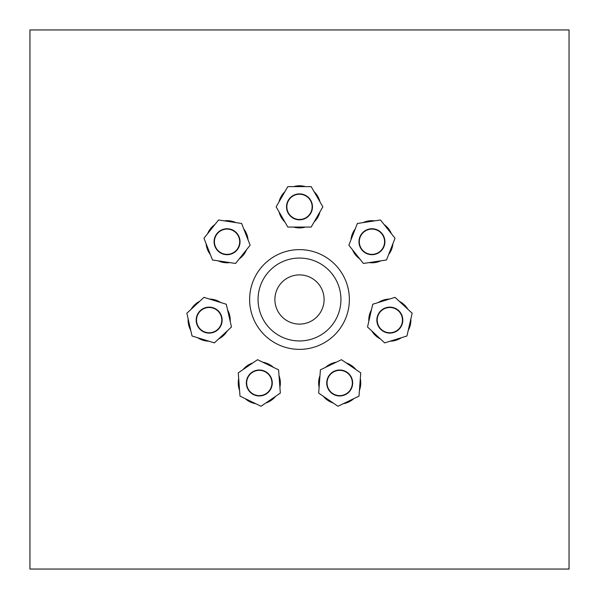 <?xml version="1.0" encoding="UTF-8"?>
<svg xmlns="http://www.w3.org/2000/svg" width="599" height="599" viewBox="0 0 599 599"><rect width="100%" height="100%" fill="white"/><g stroke="black" fill="none" stroke-linecap="round" stroke-linejoin="round"><path stroke-width="0.9" d="M349.367 299.5A49.867 49.867 0 0 0 274.567 256.312A49.867 49.867 0 0 0 274.567 342.688A49.867 49.867 0 0 0 349.367 299.5M340.943 299.5A41.443 41.443 0 0 0 278.775 263.612A41.443 41.443 0 0 0 278.775 335.388A41.443 41.443 0 0 0 340.943 299.5M324.096 299.5A24.596 24.596 0 0 0 287.198 278.198A24.596 24.596 0 0 0 287.198 320.802A24.596 24.596 0 0 0 324.096 299.5M29.95 569.05L569.05 569.05L569.05 29.95L29.95 29.95L29.95 569.05M234.935 231.85A12.639 12.639 0 0 1 231.671 253.489A12.639 12.639 0 0 1 214.562 239.847A12.639 12.639 0 0 1 234.935 231.85M206.356 307.804A12.631 12.631 0 0 1 221.241 323.842A12.631 12.631 0 0 1 199.901 328.709A12.631 12.631 0 0 1 206.356 307.804M247.911 377.497A12.631 12.631 0 0 1 269.737 375.865A12.631 12.631 0 0 1 260.243 395.58A12.631 12.631 0 0 1 247.911 377.497M328.319 388.466A12.631 12.631 0 0 1 340.644 370.384A12.631 12.631 0 0 1 350.145 390.099A12.631 12.631 0 0 1 328.319 388.466M387.021 332.438A12.639 12.639 0 0 1 380.575 311.525A12.639 12.639 0 0 1 401.907 316.392A12.639 12.639 0 0 1 387.021 332.438M379.818 251.61A12.639 12.639 0 0 1 359.452 243.613A12.639 12.639 0 0 1 376.561 229.964A12.639 12.639 0 0 1 379.818 251.61M312.139 206.842A12.631 12.631 0 0 1 293.181 217.781A12.631 12.631 0 0 1 293.181 195.903A12.631 12.631 0 0 1 312.139 206.842M207.583 233.715A21.062 21.062 0 0 1 214.914 224.528M224.258 220.859A21.062 21.062 0 0 1 235.886 222.611M243.733 228.87A21.062 21.062 0 0 1 248.031 239.81M246.533 249.738A21.062 21.062 0 0 1 239.203 258.933M229.859 262.602A21.062 21.062 0 0 1 218.231 260.85M210.384 254.59A21.062 21.062 0 0 1 206.086 243.643M190.759 330.349A21.062 21.062 0 0 1 188.146 318.885M191.103 309.294A21.062 21.062 0 0 1 199.722 301.297M209.508 299.066A21.062 21.062 0 0 1 220.746 302.525M227.575 309.885A21.062 21.062 0 0 1 230.188 321.349M227.231 330.94A21.062 21.062 0 0 1 218.613 338.937M208.819 341.175A21.062 21.062 0 0 1 197.588 337.709M255.818 403.748A21.062 21.062 0 0 1 245.231 398.649M239.57 390.353A21.062 21.062 0 0 1 238.694 378.628M243.052 369.583A21.062 21.062 0 0 1 252.763 362.964M262.774 362.215A21.062 21.062 0 0 1 273.369 367.314M279.022 375.61A21.062 21.062 0 0 1 279.905 387.336M275.547 396.381A21.062 21.062 0 0 1 265.829 403M353.769 398.649A21.062 21.062 0 0 1 343.182 403.748M333.171 403A21.062 21.062 0 0 1 323.453 396.381M319.095 387.336A21.062 21.062 0 0 1 319.978 375.61M325.631 367.314A21.062 21.062 0 0 1 336.226 362.215M346.237 362.964A21.062 21.062 0 0 1 355.948 369.583M360.306 378.628A21.062 21.062 0 0 1 359.43 390.353M410.854 318.885A21.062 21.062 0 0 1 408.241 330.349M401.412 337.709A21.062 21.062 0 0 1 390.181 341.175M380.387 338.937A21.062 21.062 0 0 1 371.769 330.94M368.812 321.349A21.062 21.062 0 0 1 371.425 309.885M378.254 302.525A21.062 21.062 0 0 1 389.492 299.066M399.278 301.297A21.062 21.062 0 0 1 407.897 309.294M384.086 224.528A21.062 21.062 0 0 1 391.417 233.715M392.914 243.643A21.062 21.062 0 0 1 388.616 254.59M380.769 260.85A21.062 21.062 0 0 1 369.141 262.602M359.797 258.933A21.062 21.062 0 0 1 352.467 249.738M350.969 239.81A21.062 21.062 0 0 1 355.267 228.87M363.114 222.611A21.062 21.062 0 0 1 374.742 220.859M293.622 186.618A21.062 21.062 0 0 1 305.378 186.618M314.071 191.643A21.062 21.062 0 0 1 319.948 201.826M319.948 211.859A21.062 21.062 0 0 1 314.071 222.042M305.378 227.066A21.062 21.062 0 0 1 293.622 227.066M284.929 222.042A21.062 21.062 0 0 1 279.052 211.859M279.052 201.826A21.062 21.062 0 0 1 284.929 191.643M241.614 223.472L250.15 245.208L235.587 263.463L212.495 259.981L203.967 238.252L218.53 219.99L241.614 223.472M216.913 233.64A12.968 12.968 0 0 0 225.127 254.553A12.968 12.968 0 0 0 239.136 236.987A12.968 12.968 0 0 0 216.913 233.64M203.967 297.351L226.28 304.24L231.476 327.002L214.36 342.883L192.047 336.002L186.851 313.24L203.967 297.351M196.517 323.003A12.968 12.968 0 0 0 217.991 329.63A12.968 12.968 0 0 0 212.989 307.721A12.968 12.968 0 0 0 196.517 323.003M238.26 372.848L257.555 359.7L278.587 369.83L280.332 393.116L261.044 406.264L240.004 396.134L238.26 372.848M253.669 394.666A12.968 12.968 0 0 0 272.231 382.012A12.968 12.968 0 0 0 251.992 372.264A12.968 12.968 0 0 0 253.669 394.666M318.668 393.116L320.413 369.83L341.445 359.7L360.74 372.848L358.996 396.134L337.956 406.264L318.668 393.116M345.331 394.666A12.968 12.968 0 0 0 347.008 372.264A12.968 12.968 0 0 0 326.769 382.012A12.968 12.968 0 0 0 345.331 394.666M384.64 342.883L367.524 327.002L372.72 304.24L395.033 297.351L412.149 313.24L406.953 336.002L384.64 342.883M402.483 323.003A12.968 12.968 0 0 0 386.011 307.721A12.968 12.968 0 0 0 381.009 329.63A12.968 12.968 0 0 0 402.483 323.003M386.505 259.981L363.413 263.463L348.85 245.208L357.386 223.472L380.47 219.99L395.033 238.252L386.505 259.981M382.087 233.64A12.968 12.968 0 0 0 359.864 236.987A12.968 12.968 0 0 0 373.873 254.553A12.968 12.968 0 0 0 382.087 233.64M322.854 206.842L311.173 227.066L287.827 227.066L276.146 206.842L287.827 186.618L311.173 186.618L322.854 206.842M299.5 193.874A12.968 12.968 0 0 0 288.269 213.326A12.968 12.968 0 0 0 310.731 213.326A12.968 12.968 0 0 0 299.5 193.874"/></g></svg>
